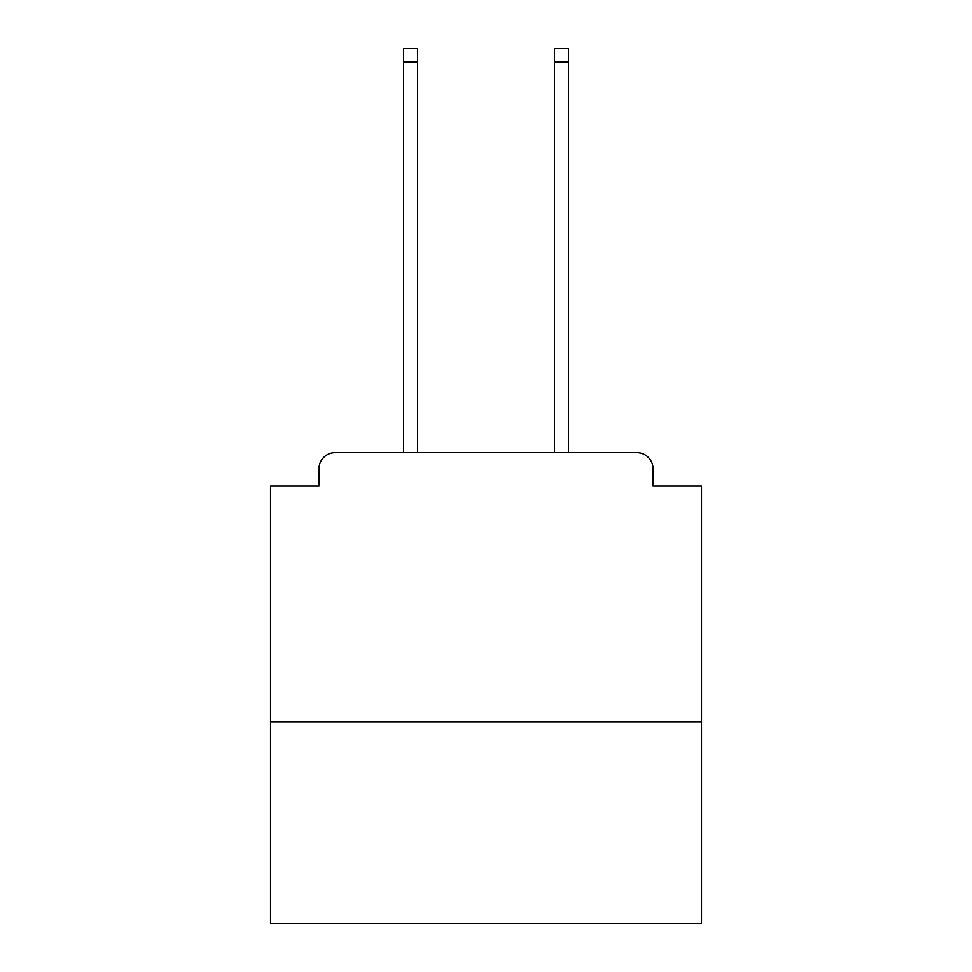 <?xml version="1.0" encoding="UTF-8"?>
<svg xmlns="http://www.w3.org/2000/svg" width="972" height="972" viewBox="0 0 972 972"><rect width="100%" height="100%" fill="white"/><g stroke="black" fill="none" stroke-linecap="round" stroke-linejoin="round"><path stroke-width="1.46" d="M701.468 721.941L701.468 486L652.99 486L652.99 468.759A16.16 16.16 0 0 0 636.83 452.6L335.17 452.6A16.16 16.16 0 0 0 319.01 468.759L319.01 486L270.532 486L270.532 923.4L701.468 923.4L701.468 721.941L270.532 721.941M319.01 468.759L319.01 486M636.83 452.6L568.413 452.6L568.413 62.062L554.417 62.062L554.417 48.6L568.413 48.6L568.413 62.062M403.587 62.062L403.587 48.6L417.583 48.6L417.583 62.062L403.587 62.062L403.587 452.6L335.17 452.6M652.99 486L652.99 468.759M417.583 62.062L417.583 452.6M554.417 452.6L554.417 62.062"/></g></svg>
